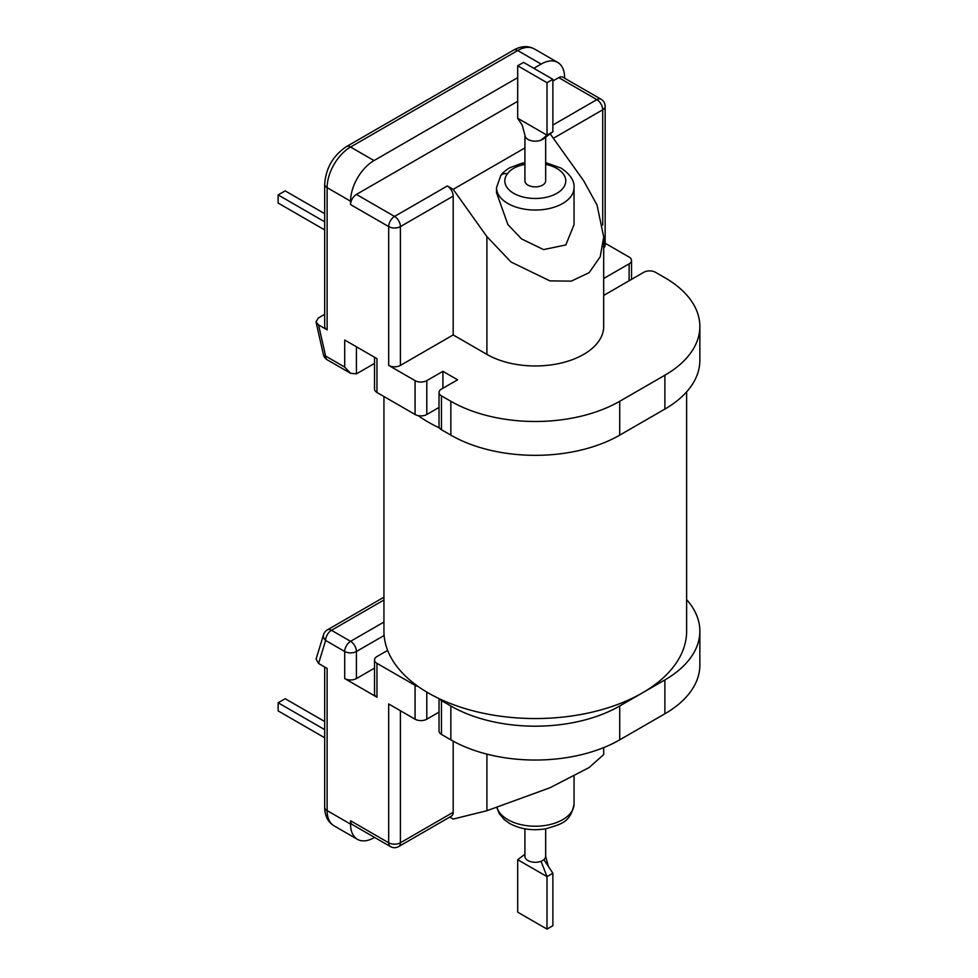 <?xml version="1.0" encoding="UTF-8"?>
<svg xmlns="http://www.w3.org/2000/svg" width="978" height="978" viewBox="0 0 978 978"><rect width="100%" height="100%" fill="white"/><g stroke="black" fill="none" stroke-linecap="round" stroke-linejoin="round"><path stroke-width="1.47" d="M545.651 162.666L560.981 168.033C570.198 174.243 574.551 180.783 574.049 187.654A38.765 22.384 180 0 1 550.113 208.338A38.765 22.384 180 0 1 507.863 203.485A38.765 22.384 180 0 1 496.518 187.654L500.712 175.649A8.289 6.21 37 0 1 507.337 173.864A30.477 17.592 0 0 0 513.731 193.326A30.477 17.592 0 0 0 556.837 193.326A30.477 17.592 0 0 0 556.837 168.448A30.477 17.592 0 0 0 545.651 164.341M517.692 65.77L547.008 82.702L552.876 79.316L523.56 62.396L517.692 65.77L517.692 118.252L522.228 125.147L524.917 135.172A10.367 5.99 0 0 0 524.917 135.184A10.367 5.99 0 0 0 527.949 139.414A10.367 5.99 0 0 0 541.03 140.16A10.367 5.99 0 0 0 543.56 138.778L552.876 131.798L547.008 135.184L541.03 140.16M524.917 135.184L524.917 180.881A10.367 5.99 0 0 0 527.949 185.123A10.367 5.99 0 0 0 539.245 186.419A10.367 5.99 0 0 0 545.651 180.881L545.651 137.201M545.651 828.818L545.651 856.312A10.367 5.99 180 0 1 543.902 859.625A10.367 5.99 180 0 1 541.03 861.288A10.367 5.99 180 0 1 527.949 860.542A10.367 5.99 180 0 1 524.917 856.373A10.367 5.99 180 0 1 524.917 856.312L524.917 828.818M496.518 187.654L496.518 192.703L507.863 224.524L521.543 238.913L543.572 249.598L565.81 244.94L574.049 224.683L574.049 187.654M564.599 78.203L564.599 77.629A33.166 19.157 120 0 0 557.729 62.445A33.166 19.157 120 0 0 541.152 64.083L517.692 50.538L350.564 147.03L374.024 160.575A33.166 19.157 120 0 0 350.564 201.199L350.564 204.585A8.289 4.792 -60 0 1 356.432 194.426L394.55 216.431L447.325 185.967A8.289 4.792 60 0 1 453.181 196.126L400.405 226.59L400.405 365.405A8.289 4.792 180 0 1 388.682 365.405L415.075 380.638A8.289 4.792 0 0 0 426.799 380.638L426.799 414.489A8.289 4.792 180 0 1 418.071 415.601A151.345 87.384 0 0 0 428.266 422.105A151.345 87.384 0 0 0 439.538 427.997A8.289 4.792 180 0 1 439.024 426.335L439.024 392.484A8.289 4.792 0 0 0 441.457 395.87L450.846 401.286A119.414 68.949 0 0 0 619.722 401.286L664.881 375.222A119.414 68.949 0 0 0 699.857 326.469A119.414 68.949 0 0 0 664.881 277.715L655.492 272.3A8.289 4.792 0 0 0 643.769 272.3L603.695 295.429M383.938 396.518L383.938 631.165A151.345 87.384 0 0 0 387.643 650.394A151.345 87.384 0 0 0 418.071 686.446A151.345 87.384 0 0 0 428.266 692.95A151.345 87.384 0 0 0 439.538 698.842A151.345 87.384 0 0 0 642.301 692.95A151.345 87.384 0 0 0 686.629 631.165L686.629 391.86M524.917 164.341A30.477 17.592 0 0 0 523.12 164.756C515.687 166.541 510.418 169.573 507.337 173.864M449.758 817.082L453.181 819.063L486.91 810.725L549.917 787.779L589.147 767.534L603.695 754.576L603.695 747.608M524.917 147.935L453.181 189.353L486.91 236.627L486.91 354.403A68.411 39.499 0 0 0 561.47 362.96A68.411 39.499 0 0 0 603.695 326.469L603.695 236.908L600.247 256.737L589.147 272.654L571.286 281.126L549.917 280.882L511.029 262.018L486.91 236.627M550.174 133.815L583.658 180.771L597.02 204.977L603.695 236.908M356.432 346.774L356.432 373.865L374.525 363.413M603.695 278.498L629.111 263.84A8.289 4.792 0 0 0 631.531 260.454A8.289 4.792 0 0 0 629.111 257.067L605.15 243.229M602.717 225.087L602.717 109.793A8.289 4.792 0 0 0 605.15 106.406L605.15 245.209A8.289 4.792 180 0 1 603.695 247.911M426.799 380.638L442.924 371.322L457.582 379.794L441.457 389.097A8.289 4.792 0 0 0 439.024 392.484M400.405 365.405L453.181 334.928L486.91 354.403M383.987 633.536L383.987 635.566L356.432 651.482L356.432 678.561L374.525 668.121M439.024 712.131L426.799 719.197A8.289 4.792 180 0 1 415.075 719.197L388.682 703.964L388.682 842.767A8.289 4.792 120 0 0 390.405 846.569A8.289 8.289 0 0 0 398.694 846.569L451.469 816.092A8.289 4.792 60 0 0 453.181 812.302L453.181 741.165M686.629 599.636A119.414 68.949 180 0 1 699.857 631.165L699.857 665.028A119.414 68.949 180 0 1 664.881 713.781L619.722 739.845A119.414 68.949 180 0 1 450.846 739.845L441.457 734.429A8.289 4.792 180 0 1 439.024 731.043L439.024 698.598M426.799 414.489L439.024 407.435M441.457 395.87L441.457 429.721L450.846 435.137A119.414 68.949 0 0 0 619.722 435.137L664.881 409.073A119.414 68.949 0 0 0 699.857 360.32L699.857 326.469M441.457 429.721A8.289 4.792 180 0 1 439.538 427.997M356.432 373.865L350.564 373.278L344.708 367.092L344.708 340.014L376.958 358.633L376.958 392.484L415.075 414.489L415.075 380.638M376.958 392.484A8.289 4.792 180 0 1 374.525 389.097L374.525 357.227M418.071 415.601A8.289 4.792 180 0 1 415.075 414.489M374.024 160.575L517.692 77.629M533.817 68.313L541.152 64.083M552.876 125.025L596.849 99.634L558.744 77.629L552.876 81.015M517.692 101.321L356.432 194.426M558.744 77.629A8.289 4.792 -60 0 1 562.888 77.213L601.005 99.218A8.289 4.792 120 0 0 596.849 99.634A8.289 4.792 -120 0 1 602.717 109.793L553.365 138.289M350.564 201.199L327.117 187.654L327.117 329.855L318.571 324.928L325.613 356.065A8.289 3.215 167.3 0 1 323.388 354.513L316.028 321.958L318.571 324.928M442.924 371.322L442.924 388.254M439.538 698.842A8.289 4.792 0 0 0 441.457 700.578L441.457 734.429M699.857 631.165A119.414 68.949 180 0 1 664.881 679.918L619.722 705.994A119.414 68.949 180 0 1 450.846 705.994L441.457 700.578M318.571 663.475L316.09 659.05L323.547 634.649A8.289 5.966 17 0 0 325.613 640.456L318.571 663.475L327.117 668.414L327.117 810.603L350.564 824.148L350.564 820.762L388.682 842.767A8.289 4.792 180 0 0 400.405 842.767L453.181 812.302M415.075 719.197L415.075 685.333L376.958 663.328L376.958 697.192L344.708 678.561L344.708 651.482L325.613 640.456A8.289 4.792 -60 0 1 331.469 630.297L350.564 641.323L383.938 622.057M376.958 697.192A8.289 4.792 180 0 1 374.525 693.805L374.525 659.942A8.289 4.792 0 0 1 376.958 656.556L387.643 650.394M374.525 837.4L374.024 837.694A33.166 19.157 120 0 1 357.435 839.332A33.166 19.157 120 0 1 350.564 824.148M390.405 846.569L352.288 824.552A8.289 4.792 -60 0 1 350.564 820.762M374.525 659.942A8.289 4.792 0 0 0 376.958 663.328M415.075 685.333A8.289 4.792 0 0 0 418.071 686.446M356.432 678.561A8.289 4.792 180 0 1 344.708 678.561M453.181 196.126L453.181 334.928M447.325 185.967L453.181 189.353M541.03 861.288L547.008 876.618L517.692 859.699L524.77 854.405M547.008 929.1L552.876 925.714L552.876 873.244L547.008 876.618L547.008 929.1L517.692 912.168L517.692 859.699M552.876 873.244L543.902 859.625M543.902 138.497L545.797 137.091M517.692 118.252L547.008 135.184L547.008 82.702M552.876 79.316L552.876 131.798M324.684 737.767L278.143 710.896L278.143 702.779L324.684 729.637M278.143 702.779L285.185 698.708L324.684 721.519M324.684 229.928L278.143 203.057L278.143 194.94L285.185 190.869L324.684 213.681M278.143 194.94L324.684 221.798M324.684 314.329L318.315 317.997L316.028 321.958M327.117 329.855A8.289 4.792 180 0 1 324.684 326.469L324.684 184.267A8.289 4.792 0 0 0 327.117 187.654A33.166 19.157 120 0 1 350.564 147.03A8.289 4.792 60 0 0 346.42 146.614L513.548 50.135A8.289 4.792 60 0 1 517.692 50.538A33.166 19.157 120 0 1 534.281 48.9L557.729 62.445M523.12 164.756A8.289 2.702 -104.1 0 0 521.103 163.485L509.44 167.935C504.648 171.077 501.738 173.656 500.712 175.649M497.154 807.889A38.765 22.384 0 0 0 507.863 819.662A38.765 22.384 0 0 0 550.113 824.515A38.765 22.384 0 0 0 574.049 803.83C570.59 823.39 560.027 824.087 546.36 828.696C532.692 831.031 520.43 829.283 509.587 823.452L504.367 819.747L499.257 813.659L496.971 807.938M619.722 401.286L619.722 435.137M450.846 401.286L450.846 435.137M664.881 375.222L664.881 409.073M629.111 280.759L629.111 263.84M323.388 354.513A8.289 8.289 0 0 0 327.324 359.867A8.289 4.792 -60 0 1 325.613 356.065L344.708 367.092M388.682 365.405L388.682 226.59L350.564 204.585M383.938 600.015L331.469 630.297A8.289 4.792 60 0 0 327.324 629.893A8.289 8.289 0 0 0 323.547 634.649M426.799 692.094L426.799 719.197M664.881 713.781L664.881 679.918M619.722 739.845L619.722 705.994M450.846 739.845L450.846 705.994M486.91 810.725L486.91 754.124M400.405 710.725L400.405 842.767A8.289 4.792 60 0 1 398.694 846.569M388.682 226.59A8.289 4.792 0 0 0 400.405 226.59A8.289 4.792 60 0 0 394.55 216.431A8.289 4.792 120 0 0 388.682 226.59M356.432 651.482A8.289 4.792 -120 0 0 350.564 641.323A8.289 4.792 -60 0 0 344.708 651.482A8.289 4.792 0 0 0 356.432 651.482M324.684 667.008L324.684 807.217A8.289 4.792 180 0 0 327.117 810.603A33.166 19.157 120 0 0 333.987 825.787L357.435 839.332M574.049 803.83L574.049 776.104M545.651 856.312L548.34 866.349M605.15 106.406A8.289 8.289 0 0 0 601.005 99.218M631.531 260.454L631.531 279.353M327.324 359.867L350.564 373.278M383.938 597.203L327.324 629.893M524.917 162.666L521.103 163.485M324.684 184.267C325.808 168.192 333.058 155.636 346.42 146.614M513.548 50.135C521.005 45.929 527.912 45.514 534.281 48.9M324.684 807.217C324.769 815.786 327.874 821.972 333.987 825.787"/></g></svg>
